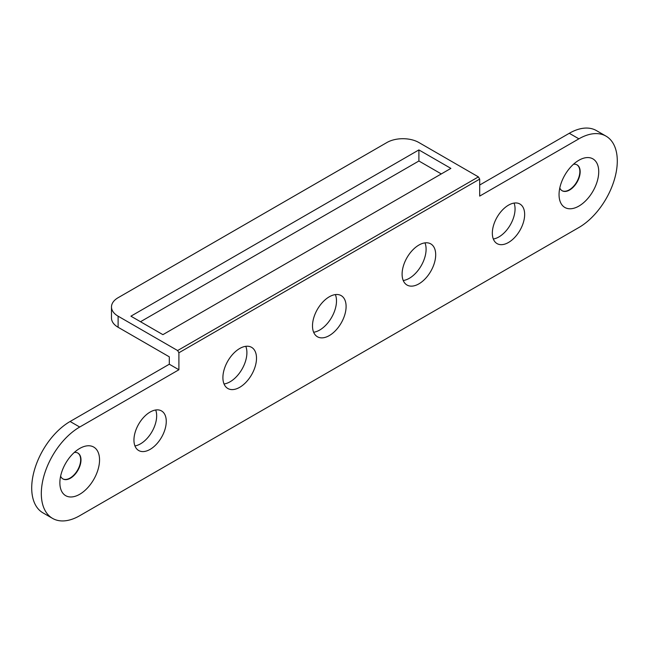 <?xml version="1.0" encoding="UTF-8"?>
<svg xmlns="http://www.w3.org/2000/svg" width="649" height="649" viewBox="0 0 649 649"><rect width="100%" height="100%" fill="white"/><g stroke="black" fill="none" stroke-linecap="round" stroke-linejoin="round"><path stroke-width="0.97" d="M418.897 283.856A23.762 13.718 120 0 0 434.416 262.918A23.762 13.718 120 0 0 430.774 243.886A23.762 13.718 120 0 0 418.897 245.062A23.762 13.718 120 0 0 403.378 265.993A23.762 13.718 120 0 0 407.02 285.033A23.762 13.718 120 0 0 418.897 283.856M403.232 280.506A23.762 13.718 120 0 0 409.3 278.316A23.762 13.718 120 0 0 424.965 242.864M329.303 335.582A23.762 13.718 120 0 0 344.822 314.651A23.762 13.718 120 0 0 341.179 295.611A23.762 13.718 120 0 0 329.303 296.788A23.762 13.718 120 0 0 313.775 317.726A23.762 13.718 120 0 0 317.418 336.758A23.762 13.718 120 0 0 329.303 335.582M313.637 332.239A23.762 13.718 120 0 0 319.697 330.041A23.762 13.718 120 0 0 335.363 294.597M239.7 387.315A23.762 13.718 120 0 0 255.227 366.377A23.762 13.718 120 0 0 251.585 347.337A23.762 13.718 120 0 0 239.7 348.513A23.762 13.718 120 0 0 224.181 369.451A23.762 13.718 120 0 0 227.823 388.491A23.762 13.718 120 0 0 239.7 387.315M224.035 383.965A23.762 13.718 120 0 0 230.103 381.774A23.762 13.718 120 0 0 245.768 346.323M508.491 242.475A22.853 13.191 120 0 0 523.419 222.339A22.853 13.191 120 0 0 519.922 204.021A22.853 13.191 120 0 0 508.491 205.157A22.853 13.191 120 0 0 493.565 225.292A22.853 13.191 120 0 0 497.069 243.61A22.853 13.191 120 0 0 508.491 242.475M493.321 239.002A22.853 13.191 120 0 0 498.894 236.934A22.853 13.191 120 0 0 514.065 203.08M150.106 449.384A22.853 13.191 120 0 0 165.033 429.249A22.853 13.191 120 0 0 161.536 410.939A22.853 13.191 120 0 0 150.106 412.066A22.853 13.191 120 0 0 135.179 432.21A22.853 13.191 120 0 0 138.683 450.52A22.853 13.191 120 0 0 150.106 449.384M134.935 445.92A22.853 13.191 120 0 0 140.508 443.843A22.853 13.191 120 0 0 155.679 409.998M578.892 160.262L578.892 160.262A28.053 16.201 120 0 0 559.049 194.627A28.053 16.201 120 0 0 578.892 206.082A28.053 16.201 120 0 0 598.727 171.717A28.053 16.201 120 0 0 578.892 160.262M559.795 187.975A14.935 8.624 120 0 0 562.139 190.749A14.935 8.624 120 0 0 569.611 190.011A14.935 8.624 120 0 0 579.362 176.844A14.935 8.624 120 0 0 577.075 164.878A14.935 8.624 120 0 0 573.505 164.229M561.985 190.652A14.935 8.624 120 0 0 569.287 189.824A14.935 8.624 120 0 0 579.005 176.812A14.935 8.624 120 0 0 576.912 164.789M79.713 448.459L79.713 448.459A28.053 16.201 120 0 0 59.87 482.824A28.053 16.201 120 0 0 79.713 494.278A28.053 16.201 120 0 0 99.548 459.914A28.053 16.201 120 0 0 79.713 448.459M60.617 476.179A14.935 8.624 120 0 0 62.961 478.946A14.935 8.624 120 0 0 70.433 478.208A14.935 8.624 120 0 0 80.184 465.049A14.935 8.624 120 0 0 77.896 453.083A14.935 8.624 120 0 0 74.327 452.434M62.807 478.848A14.935 8.624 120 0 0 70.108 478.021A14.935 8.624 120 0 0 79.819 465.009A14.935 8.624 120 0 0 77.734 452.994M578.892 138.829L479.692 196.103L479.692 179.108L178.905 352.764L177.623 350.549L118.11 316.185L118.11 327.266L169.308 356.828L169.308 364.219L178.905 369.76L79.713 427.034A54.305 31.355 120 0 0 44.237 474.881A54.305 31.355 120 0 0 52.561 518.397A54.305 31.355 120 0 0 79.713 515.712L578.892 227.507A54.305 31.355 120 0 0 614.368 179.659A54.305 31.355 120 0 0 606.044 136.144A54.305 31.355 120 0 0 578.892 138.829L569.287 133.288L479.692 185.022M169.308 364.219L70.108 421.493A54.305 31.355 120 0 0 34.632 469.341A54.305 31.355 120 0 0 42.956 512.856L52.561 518.397M606.044 136.144L596.439 130.603A54.305 31.355 120 0 0 569.287 133.288M178.905 369.76L178.905 352.764M140.508 321.726L418.897 161.001L441.296 173.932M118.11 327.266A22.626 13.061 180 0 1 111.482 318.034L111.482 306.945A22.626 13.061 0 0 0 118.11 316.185M177.623 350.549L478.41 176.893L418.897 142.529A22.626 13.061 0 0 0 386.901 142.529L118.11 297.713A22.626 13.061 0 0 0 111.482 306.945M450.893 168.391L418.897 149.919L130.911 316.185L162.907 334.657L450.893 168.391M478.41 176.893L479.692 179.108M418.897 161.001L418.897 149.919M79.713 427.034L70.108 421.493"/></g></svg>
